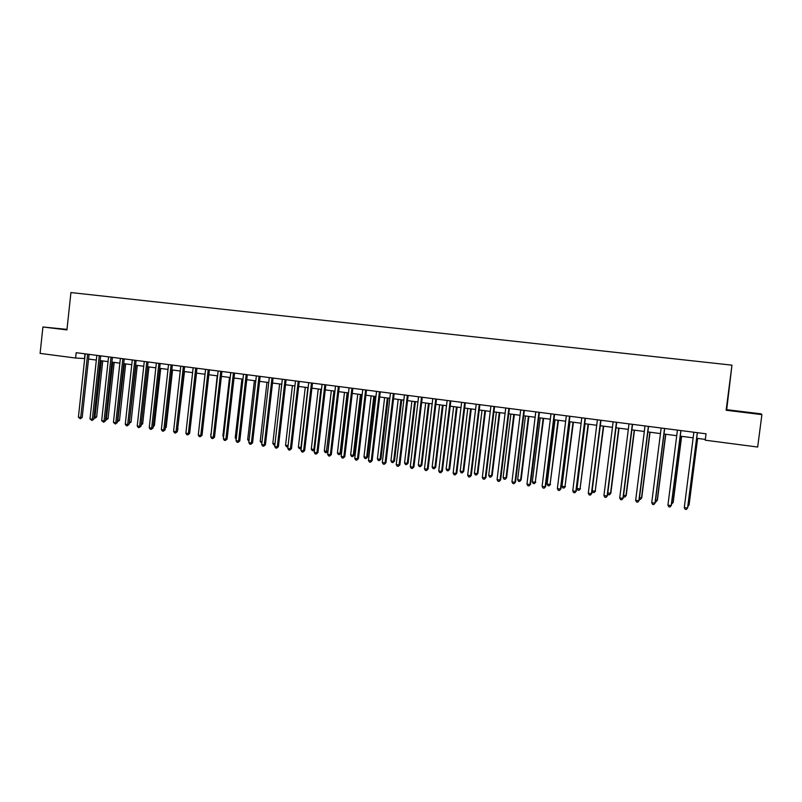 <?xml version="1.0" encoding="UTF-8"?>
<svg xmlns="http://www.w3.org/2000/svg" width="802" height="802" viewBox="0 0 802 802"><rect width="100%" height="100%" fill="white"/><g stroke="black" fill="none" stroke-linecap="round" stroke-linejoin="round"><path stroke-width="1.2" d="M66.967 329.552L59.408 328.78L66.947 329.712M743.725 412.178L735.655 411.115L743.725 412.178M66.987 329.381L42.917 326.985L40.1 353.401L75.609 358.033L84.741 358.564M726.702 409.672L726.131 410.253L761.9 414.614L761.078 413.852L726.702 409.672L731.955 365.161L70.937 292.56L66.927 329.903L42.917 326.985M761.9 414.614L757.669 447.035L705.219 440.188L706.041 433.802L76.19 352.7L75.609 358.033M726.131 410.253L731.955 365.161M88.521 359.055L96.38 360.078M100.15 360.579L108.1 361.612M111.869 362.103L119.909 363.146M123.678 363.637L131.809 364.699M135.568 365.191L143.799 366.263M147.548 366.745L155.869 367.837M159.618 368.318L168.039 369.421M171.788 369.902L180.3 371.015M184.039 371.506L192.65 372.619M196.39 373.11L205.091 374.243M208.831 374.734L217.643 375.877M221.362 376.369L230.274 377.521M233.994 378.013L243.016 379.186M246.725 379.667L255.848 380.86M259.557 381.341L268.78 382.544M272.49 383.025L281.823 384.238M285.512 384.719L294.956 385.952M298.645 386.434L308.199 387.677M311.878 388.158L321.542 389.411M325.221 389.892L334.995 391.165M338.665 391.647L348.559 392.93M352.218 393.411L362.223 394.714M365.872 395.196L375.998 396.509M379.647 396.98L389.882 398.323M393.521 398.794L403.887 400.148M407.516 400.619L418.002 401.982M421.621 402.454L432.228 403.837M435.837 404.308L446.574 405.702M450.173 406.173L461.04 407.586M464.629 408.058L475.626 409.491M479.205 409.952L490.333 411.406M493.902 411.867L505.16 413.341M508.719 413.802L520.107 415.286M523.656 415.747L535.185 417.251M538.723 417.712L550.393 419.225M553.911 419.687L565.721 421.23M569.24 421.682L581.189 423.245M584.688 423.697L596.778 425.271M600.267 425.732L612.507 427.326M615.986 427.777L628.377 429.391M631.836 429.842L644.377 431.476M647.826 431.927L660.517 433.581M663.956 434.022L676.798 435.697M680.216 436.148L693.229 437.842M696.627 438.283L705.319 439.416M85.002 353.832L84.491 358.534M697.319 432.679L687.575 508.037L684.286 507.556L693.87 432.228M697.389 432.689L687.715 507.736L686.422 509.44L685.108 509.25L684.286 507.556M688.076 504.959L689.098 504.809L697.62 438.413M687.885 506.403L688.968 505.1L697.519 438.393M680.858 430.554L671.194 505.601L667.936 505.11L677.439 430.113M680.968 430.574L671.384 505.3L670.071 506.994L668.768 506.804L667.936 505.11M664.537 428.458L654.963 503.175L651.735 502.694L661.149 428.017M664.698 428.479L655.194 502.894L653.851 504.568L652.567 504.378L651.735 502.694M655.194 502.894L653.851 504.568M648.367 426.373L638.863 500.779L635.665 500.298L645.008 425.942M648.557 426.403L639.134 500.498L637.78 502.172L636.507 501.982L635.665 500.298M639.134 500.498L637.78 502.172M671.735 502.543L673.179 502.453L681.63 436.328M671.545 504.037L673.008 502.734L681.499 436.308M655.545 500.137L657.399 500.107L665.78 434.263M657.399 500.107L656.106 501.741L657.189 500.378L665.6 434.243M656.106 501.741L655.354 501.631M639.485 497.761L641.75 497.791L650.061 432.218M641.75 497.791L640.437 499.415L641.5 498.052L649.841 432.188M640.437 499.415L639.294 499.245M632.327 424.308L622.913 498.393L619.735 497.922L628.999 423.877M632.567 424.338L623.224 498.122L621.851 499.786L620.578 499.596L619.735 497.922M623.224 498.122L621.851 499.786M623.565 495.395L626.232 495.486L634.472 430.183M626.232 495.486L624.898 497.1L625.941 495.746L634.222 430.153M624.898 497.1L623.435 496.458M616.427 422.263L607.094 496.037L603.946 495.566L613.129 421.832M616.708 422.293L607.445 495.776L606.051 497.42L604.788 497.23L603.946 495.566M607.445 495.776L606.051 497.42M607.786 493.06L610.843 493.21L619.024 428.168M610.843 493.21L609.49 494.814L610.512 493.461L618.723 428.128M609.49 494.814L608.267 494.633L607.716 493.561M600.668 420.228L591.405 493.701L588.287 493.23L597.39 419.807M600.989 420.268L591.796 493.441L590.392 495.075L589.139 494.894L588.287 493.23M591.796 493.441L590.392 495.075M600.297 425.732L592.167 490.744L595.214 491.195L603.695 426.173M595.575 490.944L594.212 492.538L595.214 491.195L603.355 426.133M594.212 492.538L592.999 492.358L592.167 490.744M585.039 418.223L575.856 491.375L572.758 490.914L581.791 417.802M585.4 418.263L576.287 491.125L574.854 492.759L573.62 492.568L572.758 490.914M576.287 491.125L574.854 492.759M585.089 423.747L577.019 488.488L580.036 488.939L588.488 424.188M580.447 488.699L579.064 490.283L580.036 488.939L588.117 424.148M579.064 490.283L577.851 490.102L577.019 488.488M569.54 416.228L560.438 489.08L557.37 488.618L566.322 415.807M569.941 416.278L560.899 488.839L559.455 490.453L558.232 490.273L557.37 488.618M560.899 488.839L559.455 490.453M570.001 421.782L561.991 486.263L564.989 486.704L573.41 422.233M565.43 486.473L564.037 488.047L564.989 486.704L573.009 422.173M564.037 488.047L562.834 487.877L561.991 486.263M554.182 414.243L545.149 486.794L542.102 486.343L550.984 413.832M554.613 414.303L545.651 486.563L544.187 488.167L542.974 487.987L542.102 486.343M545.651 486.563L544.187 488.167M555.034 419.837L547.094 484.057L550.062 484.498L558.463 420.278M550.543 484.268L549.129 485.832L550.062 484.498L558.022 420.218M549.129 485.832L547.936 485.661L547.094 484.057M538.944 412.288L529.982 484.538L526.964 484.087L535.776 411.877M539.415 412.348L530.523 484.308L529.049 485.902L527.846 485.721L526.964 484.087M530.523 484.308L529.049 485.902M540.197 417.902L532.317 481.862L535.265 482.303L543.636 418.353M535.776 482.082L534.343 483.636L535.265 482.303L543.154 418.283M534.343 483.636L533.17 483.466L532.317 481.862M523.836 410.333L514.944 482.293L511.957 481.852L520.698 409.932M524.348 410.403L515.526 482.072L514.032 483.656L512.839 483.476L511.957 481.852M515.526 482.072L514.032 483.656M525.47 415.987L517.661 479.686L520.578 480.117L521.13 479.907L528.919 416.428M521.13 479.907L519.686 481.451L520.578 480.117L528.408 416.368M519.686 481.451L518.513 481.28L517.661 479.686M508.859 408.408L500.037 480.067L497.07 479.626L505.741 408.007M509.4 408.479L500.648 479.857L499.145 481.431L497.952 481.25L497.07 479.626M500.648 479.857L499.145 481.431M510.874 414.083L503.125 477.531L506.022 477.962L506.603 477.761L514.333 414.534M506.603 477.761L505.14 479.295L506.022 477.962L513.781 414.464M505.14 479.295L503.977 479.125L503.125 477.531M494.002 406.494L485.25 477.862L482.313 477.421L490.904 406.103M494.583 406.574L485.902 477.651L484.378 479.225L483.195 479.045L482.313 477.421M485.902 477.651L484.378 479.225M496.388 412.198L488.699 475.396L491.576 475.817L492.187 475.616L499.857 412.649M492.187 475.616L490.714 477.15L491.576 475.817L499.275 412.569M490.714 477.15L489.561 476.979L488.699 475.396M479.265 404.599L470.584 475.676L467.666 475.245L476.198 404.208M479.877 404.679L471.265 475.476L469.731 477.03L468.568 476.859L467.666 475.245M471.265 475.476L469.731 477.03M482.022 410.323L474.393 473.27L477.25 473.691L477.892 473.501L485.501 410.774M477.892 473.501L476.398 475.015L477.25 473.691L484.889 410.694M476.398 475.015L475.265 474.844L474.393 473.27M464.649 402.714L456.047 473.511L453.15 473.08L461.611 402.323M465.3 402.804L456.759 473.31L455.205 474.864L454.052 474.684L453.15 473.08M456.759 473.31L455.205 474.864M467.777 408.469L460.208 471.165L463.035 471.586L463.716 471.396L471.265 408.92M463.716 471.396L462.203 472.909L463.035 471.586L470.614 408.84M462.203 472.909L461.08 472.739L460.208 471.165M450.153 400.85L441.621 471.355L438.744 470.924L447.145 400.459M450.844 400.94L442.363 471.165L440.799 472.709L439.646 472.528L438.744 470.924M442.363 471.165L440.799 472.709M453.641 406.624L446.123 469.08L448.93 469.491L449.641 469.31L457.14 407.085M449.641 469.31L448.128 470.814L448.93 469.491L456.458 406.995M448.128 470.814L447.005 470.644L446.123 469.08M435.777 398.995L427.316 469.22L424.469 468.799L432.789 398.614M436.499 399.095L428.088 469.04L426.514 470.563L425.371 470.393L424.469 468.799M428.088 469.04L426.514 470.563M439.616 404.799L432.158 467.005L434.945 467.416L435.687 467.245L443.125 405.251M435.687 467.245L434.153 468.739L434.945 467.416L442.413 405.16M434.153 468.739L433.04 468.568L432.158 467.005M421.521 397.16L413.12 467.105L410.293 466.684L418.554 396.779M422.273 397.261L413.932 466.924L412.338 468.448L411.205 468.278L410.293 466.684M413.932 466.924L412.338 468.448M425.702 402.985L418.303 464.949L421.07 465.36L421.842 465.19L429.22 403.446M421.842 465.19L420.298 466.674L421.07 465.36L428.479 403.346M420.298 466.674L419.185 466.513L418.303 464.949M407.376 395.346L399.045 465.01L396.238 464.589L404.439 394.965M408.158 395.446L399.887 464.829L398.273 466.343L397.16 466.173L396.238 464.589M399.887 464.829L398.273 466.343M411.897 401.19L404.559 462.914L407.296 463.315L408.108 463.155L415.426 401.642M408.108 463.155L406.544 464.629L407.296 463.315L414.654 401.541M406.544 464.629L405.451 464.468L404.559 462.914M393.351 393.531L385.08 462.924L382.303 462.503L390.434 393.16M394.163 393.642L385.952 462.754L384.328 464.258L383.226 464.087L382.303 462.503M385.952 462.754L384.328 464.258M398.203 399.406L390.925 460.889L393.642 461.29L394.474 461.14L401.742 399.867M394.474 461.14L392.9 462.604L393.642 461.29L400.93 399.757M392.9 462.604L391.817 462.433L390.925 460.889M379.436 391.747L371.226 460.859L368.469 460.448L376.539 391.376M380.278 391.857L372.138 460.699L370.494 462.193L369.391 462.022L368.469 460.448M372.138 460.699L370.494 462.193M384.619 397.632L377.391 458.884L380.088 459.285L380.95 459.135L388.158 398.093M380.95 459.135L379.366 460.589L380.088 459.285L387.326 397.982M379.366 460.589L378.283 460.428L377.391 458.884M365.632 389.962L357.492 458.804L354.755 458.403L362.765 389.602M366.504 390.083L358.424 458.654L357.492 458.804L356.77 460.137L355.677 459.977L354.755 458.403M358.424 458.654L356.77 460.137M371.136 395.877L363.968 456.889L366.644 457.29L367.527 457.14L374.684 396.338M367.527 457.14L365.933 458.594L366.644 457.29L373.822 396.228M365.933 458.594L364.86 458.433L363.968 456.889M351.938 388.208L343.857 456.769L341.141 456.368L349.091 387.837M352.84 388.318L344.82 456.629L343.857 456.769L343.156 458.102L342.073 457.942L341.141 456.368M344.82 456.629L343.156 458.102M357.762 394.133L350.644 454.914L353.301 455.305L354.213 455.165L361.321 394.594M354.213 455.165L352.609 456.609L353.301 455.305L360.429 394.484M352.609 456.609L351.547 456.448L350.644 454.914M338.354 386.454L330.334 454.754L327.647 454.353L335.527 386.093M339.286 386.574L331.326 454.614L330.334 454.754L329.652 456.077L328.579 455.917L327.647 454.353M331.326 454.614L329.652 456.077M344.489 392.409L337.421 452.96L340.058 453.351L341 453.21L348.048 392.87M341 453.21L339.386 454.644L340.058 453.351L347.136 392.749M339.386 454.644L338.334 454.483L337.421 452.96M324.87 384.719L316.92 452.759L314.244 452.358L322.073 384.358M325.833 384.84L317.943 452.619L316.92 452.759L316.249 454.072L315.186 453.912L314.244 452.358M317.943 452.619L316.249 454.072M331.316 390.684L324.309 451.015L326.925 451.396L327.898 451.265L334.885 391.155M327.898 451.265L326.264 452.689L333.943 391.035M326.264 452.689L325.211 452.528L324.309 451.015M311.497 382.995L303.607 450.774L300.961 450.373L308.72 382.634M312.489 383.125L304.66 450.634L303.607 450.774L302.955 452.087L301.893 451.927L300.961 450.373M304.66 450.634L302.955 452.087M318.244 388.99L311.286 449.08L313.883 449.461L320.85 389.331M314.554 449.701L313.642 450.704L312.199 450.594L311.286 449.08M313.241 450.754L314.595 449.371M298.234 381.291L290.404 448.799L287.768 448.408L295.477 380.93M299.256 381.421L291.477 448.669L290.404 448.799L289.763 450.112L288.71 449.952L287.768 448.408M291.477 448.669L289.763 450.112M305.281 387.296L298.374 447.165L300.95 447.546L307.868 387.637M301.201 448.268L299.286 448.679L298.374 447.165M300.319 448.829L301.291 447.506M285.071 379.597L277.291 446.844L274.685 446.453L282.334 379.246M286.113 379.727L278.404 446.724L277.291 446.844L276.68 448.158L275.637 447.997L274.685 446.453M278.404 446.724L276.68 448.158M292.409 385.622L285.552 445.26L288.088 445.641M287.948 446.834L286.474 446.774L285.552 445.26M288.078 445.691L287.497 446.925M272.008 377.912L264.289 444.909L261.703 444.519L269.292 377.562M273.081 378.053L265.422 444.789L264.289 444.909L263.688 446.213L262.655 446.062L261.703 444.519M265.422 444.789L263.688 446.213M279.637 383.957L272.83 443.376L275.006 443.696M274.855 445.02L273.753 444.879L272.83 443.376M259.046 376.238L251.397 442.985L248.82 442.594L256.349 375.897M260.149 376.389L252.55 442.864L251.397 442.985L250.805 444.288L249.773 444.128L248.82 442.594M252.55 442.864L250.805 444.288M266.966 382.303L260.209 441.501L262.023 441.772M261.863 443.115L260.209 441.501M246.194 374.584L238.595 441.07L236.039 440.689L243.517 374.243M247.317 374.734L239.778 440.96L238.595 441.07L238.014 442.373L237.001 442.223L236.039 440.689M239.778 440.96L238.014 442.373M254.384 380.669L247.678 439.646L249.131 439.857M248.981 441.19L247.678 439.646M233.432 372.94L225.883 439.175L223.357 438.804L230.775 372.599M234.585 373.09L227.096 439.075L225.883 439.175L225.332 440.478L224.319 440.328L223.357 438.804M227.096 439.075L225.332 440.478M241.893 379.035L235.237 437.802L236.349 437.962M236.199 439.295L235.237 437.802M220.771 371.316L213.282 437.301L210.776 436.92L218.134 370.975M221.943 371.466L214.515 437.2L213.282 437.301L212.741 438.594L211.738 438.443L210.776 436.92M214.515 437.2L212.741 438.594M229.502 377.421L222.896 435.967L223.668 436.087M223.557 437.02L222.896 435.967M208.199 369.692L200.771 435.436L198.274 435.055L205.583 369.361M209.402 369.852L202.024 435.336L200.771 435.436L200.239 436.719L199.247 436.569L198.274 435.055M202.024 435.336L200.239 436.719M217.202 375.827L211.076 434.213M211.016 434.744L210.645 434.153M195.728 368.088L188.35 433.581L185.884 433.21L193.142 367.757M196.961 368.248L189.633 433.491L188.35 433.581L187.838 434.864L186.846 434.724L185.884 433.21M189.633 433.491L187.838 434.864M205.001 374.233L198.585 432.358M183.357 366.494L176.029 431.737L173.583 431.376L180.781 366.163M184.61 366.654L177.342 431.656L176.029 431.737L175.528 433.03L174.555 432.88L173.583 431.376M177.342 431.656L175.528 433.03M189.934 430.844L196.52 373.13M171.077 364.91L163.809 429.922L161.372 429.551L168.52 364.589M172.35 365.08L165.132 429.842L163.809 429.922L163.317 431.195L162.345 431.055L161.372 429.551M165.132 429.842L163.317 431.195M177.623 429.09L184.49 371.567M178.084 429.06L177.563 429.601M158.886 363.346L151.668 428.108L149.252 427.747L156.35 363.015M160.179 363.517L153.022 428.027L151.668 428.108L151.197 429.391L150.225 429.24L149.252 427.747M153.022 428.027L151.197 429.391M165.412 427.336L166.194 427.296L172.56 370.003M166.194 427.296L165.312 428.208M146.786 361.782L139.618 426.313L137.222 425.952L144.27 361.461M148.109 361.953L140.992 426.243L139.618 426.313L139.157 427.586L138.205 427.446L137.222 425.952M140.992 426.243L139.157 427.586M153.292 425.601L154.395 425.551L160.711 368.459M154.395 425.551L153.152 426.824M134.776 360.238L127.668 424.529L125.282 424.168L132.28 359.918M136.119 360.419L129.062 424.458L127.668 424.529L127.217 425.802L126.265 425.661L125.282 424.168M129.062 424.458L127.217 425.802M141.262 423.857L142.676 423.807L148.951 366.935M141.222 424.218L147.638 366.765M142.676 423.807L141.122 425.11M122.856 358.705L115.799 422.754L113.433 422.403L120.38 358.384M124.23 358.885L117.212 422.694L115.799 422.754L115.358 424.027L113.433 422.403M117.212 422.694L115.358 424.027M129.322 422.093L131.047 422.083L137.272 365.411M131.047 422.083L129.252 423.386L135.939 365.241M111.027 357.181L104.019 421L101.674 420.649L108.561 356.87M112.42 357.361L105.453 420.94L104.019 421L103.598 422.263L101.674 420.649M105.453 420.94L103.598 422.263M117.473 420.328L119.498 420.378L125.683 363.897M119.498 420.378L117.694 421.672L124.33 363.727M99.288 355.667L92.32 419.256L89.994 418.905L96.841 355.356M100.691 355.857L93.784 419.205L92.32 419.256L91.919 420.519L89.994 418.905M93.784 419.205L91.919 420.519M105.714 418.594L108.029 418.674L114.175 362.404M108.029 418.674L106.225 419.967L112.801 362.223M106.225 419.967L105.573 419.867M87.629 354.173L80.721 417.521L78.406 417.18L85.202 353.862M89.062 354.354L82.195 417.471L80.721 417.521L80.32 418.784L78.406 417.18M82.195 417.471L80.32 418.784M94.045 416.86L96.651 416.99L102.746 360.91M96.651 416.99L94.826 418.273L101.353 360.73M94.826 418.273L93.904 418.103M538.824 412.679L539.345 412.629M523.716 410.724L524.277 410.694M508.739 408.799L509.33 408.759M493.882 406.885L494.513 406.855M479.145 404.98L479.807 404.96M464.538 403.105L465.23 403.085M450.042 401.231L450.774 401.221M435.666 399.386L436.428 399.366M421.411 397.541L422.203 397.541M407.266 395.717L408.098 395.717M393.241 393.912L394.103 393.912M379.326 392.118L380.218 392.128M365.522 390.343L366.444 390.353M351.827 388.579L352.78 388.589M338.243 386.825L339.226 386.845M324.77 385.09L325.772 385.11M311.397 383.366L312.429 383.396M298.133 381.652L299.196 381.692M284.971 379.958L286.053 379.998M271.908 378.273L273.021 378.313M258.946 376.609L260.089 376.649M246.094 374.945L247.257 374.995M233.332 373.301L234.525 373.351M220.67 371.677L221.883 371.727M208.099 370.053L209.342 370.113M195.638 368.449L196.901 368.509M183.257 366.855L184.55 366.915M170.976 365.271L172.29 365.341M158.786 363.697L160.129 363.767M146.686 362.143L148.049 362.213M134.686 360.589L136.069 360.669M122.766 359.055L124.17 359.136M110.937 357.532L112.36 357.612M99.187 356.018L100.641 356.108M87.538 354.514L89.002 354.604"/></g></svg>
